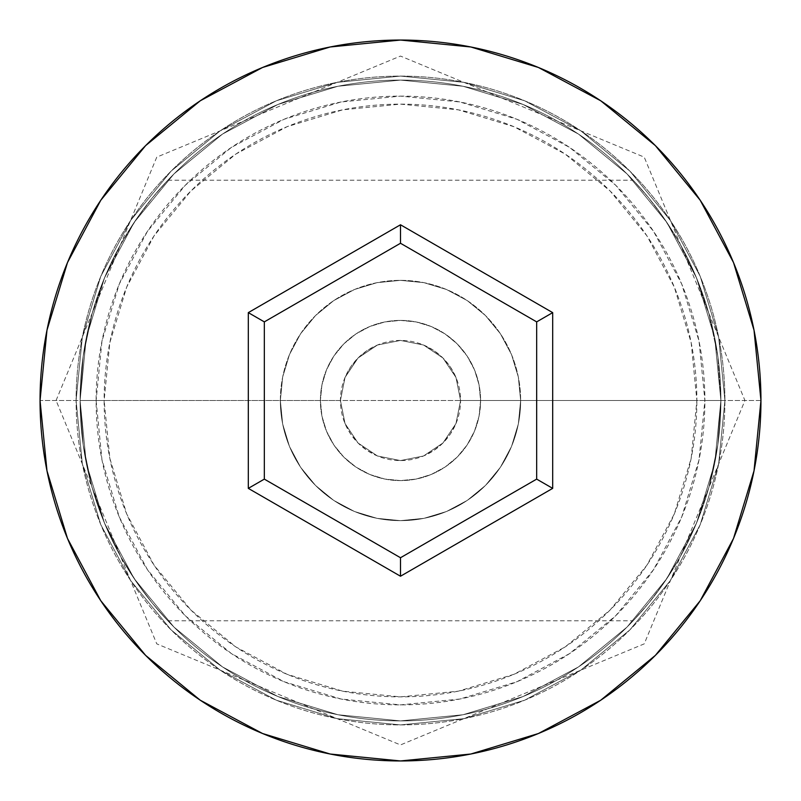 <?xml version="1.0" encoding="UTF-8"?>
<svg xmlns="http://www.w3.org/2000/svg" width="801" height="801" viewBox="0 0 801 801"><rect width="100%" height="100%" fill="white"/><g stroke="black" fill="none" stroke-linecap="round" stroke-linejoin="round"><path stroke-width="0.6" stroke-dasharray="4 3" d="M720.9 400.5L704.88 400.5A304.38 304.38 0 0 0 400.5 96.12A304.38 304.38 0 0 0 96.12 400.5L80.1 400.5A320.4 320.4 0 0 1 400.5 80.1A320.4 320.4 0 0 1 720.9 400.5L80.1 400.5L83.214 445.086L91.995 487.008L105.101 524.585L120.821 556.825L129.121 570.823L120.801 556.785L105.071 524.515L91.965 486.898L83.184 444.875L80.1 400.5L340.425 400.5A60.075 60.075 0 0 0 400.5 460.575A60.075 60.075 0 0 0 460.575 400.5L455.979 423.539L450.412 433.932L442.993 442.963L433.912 450.422L423.539 455.979L400.47 460.575L377.441 455.969L367.088 450.422L358.037 442.993L350.568 433.912L345.031 423.579L340.425 400.5L345.031 423.579L358.037 442.993L377.441 455.969L400.47 460.575L423.539 455.979L442.993 442.963L455.979 423.539L460.575 400.5L720.9 400.5L717.796 444.955L720.9 400.5L696.87 400.5A296.37 296.37 0 0 0 400.5 104.13A296.37 296.37 0 0 0 104.13 400.5L80.1 400.5A320.4 320.4 0 0 1 400.5 80.1A320.4 320.4 0 0 1 720.9 400.5A320.4 320.4 0 0 0 400.5 80.1A320.4 320.4 0 0 0 80.1 400.5L40.05 400.5A360.45 360.45 0 0 1 400.5 40.05A360.45 360.45 0 0 1 760.95 400.5L720.9 400.5L717.786 355.914L709.005 313.992L695.899 276.415L680.179 244.175L663.679 217.772L648.5 197.637L633.17 180.225L648.58 197.727L663.649 217.722L680.199 244.215L695.929 276.485L709.035 314.102L717.816 356.125L720.9 400.5A320.4 320.4 0 0 0 400.5 80.1A320.4 320.4 0 0 0 80.1 400.5A320.4 320.4 0 0 1 400.5 80.1A320.4 320.4 0 0 1 720.9 400.5A320.4 320.4 0 0 0 400.5 80.1A320.4 320.4 0 0 0 80.1 400.5L83.204 356.045L80.1 400.5A320.4 320.4 0 0 1 400.5 80.1A320.4 320.4 0 0 1 720.9 400.5A320.4 320.4 0 0 0 400.5 80.1A320.4 320.4 0 0 0 80.1 400.5A320.4 320.4 0 0 1 400.5 80.1A320.4 320.4 0 0 1 720.9 400.5A320.4 320.4 0 0 1 400.5 720.9A320.4 320.4 0 0 1 80.1 400.5A320.4 320.4 0 0 0 400.5 720.9A320.4 320.4 0 0 0 720.9 400.5L714.742 463.008L696.51 523.113L666.903 578.502L627.053 627.053L578.502 666.903L523.113 696.51L463.008 714.742L400.5 720.9L337.992 714.742L277.887 696.51L222.498 666.903L173.947 627.053L134.097 578.502L104.49 523.113L86.258 463.008L80.1 400.5L86.258 337.992L104.49 277.887L134.097 222.498L173.947 173.947L222.498 134.097L277.887 104.49L337.992 86.258L400.5 80.1L463.008 86.258L523.113 104.49L578.502 134.097L627.053 173.947L666.903 222.498L696.51 277.887L714.742 337.992L720.9 400.5A320.4 320.4 0 0 1 400.5 720.9A320.4 320.4 0 0 1 80.1 400.5A320.4 320.4 0 0 0 400.5 720.9A320.4 320.4 0 0 0 720.9 400.5L714.742 337.992L696.51 277.887L666.903 222.498L627.053 173.947L578.502 134.097L523.113 104.49L463.008 86.258L400.5 80.1L337.992 86.258L277.887 104.49L222.498 134.097L173.947 173.947L134.097 222.498L104.49 277.887L86.258 337.992L80.1 400.5L86.258 463.008L104.49 523.113L134.097 578.502L173.947 627.053L222.498 666.903L277.887 696.51L337.992 714.742L400.5 720.9L463.008 714.742L523.113 696.51L578.502 666.903L627.053 627.053L666.903 578.502L696.51 523.113L714.742 463.008L720.9 400.5L714.742 463.008L696.51 523.113L666.903 578.502L627.053 627.053L578.502 666.903L523.113 696.51L463.008 714.742L400.5 720.9L337.992 714.742L277.887 696.51L222.498 666.903L173.947 627.053L134.097 578.502L104.49 523.113L86.258 463.008L80.1 400.5L86.258 337.992L104.49 277.887L134.097 222.498L173.947 173.947L222.498 134.097L277.887 104.49L337.992 86.258L400.5 80.1L463.008 86.258L523.113 104.49L578.502 134.097L627.053 173.947L666.903 222.498L696.51 277.887L714.742 337.992L720.9 400.5A320.4 320.4 0 0 1 400.5 720.9A320.4 320.4 0 0 1 80.1 400.5L83.214 445.086L91.995 487.008L105.101 524.585L120.821 556.825L137.321 583.228L152.5 603.363L167.83 620.775L152.42 603.273L137.351 583.278L129.101 570.793L137.321 583.228L152.5 603.363L167.83 620.775L152.42 603.273L137.351 583.278L120.801 556.785L105.071 524.515L91.965 486.898L83.184 444.875L80.1 400.5A320.4 320.4 0 0 0 400.5 720.9A320.4 320.4 0 0 0 720.9 400.5L717.796 444.955L709.005 486.978L696.019 524.295L680.259 556.675L671.999 570.632L663.739 583.148L648.59 603.253L633.17 620.775L648.46 603.413L663.649 583.288L671.849 570.863L680.119 556.925L695.899 524.575L709.035 486.888L717.796 444.966L720.9 400.5L760.95 400.5A360.45 360.45 0 0 1 400.5 760.95A360.45 360.45 0 0 1 40.05 400.5L80.1 400.5A320.4 320.4 0 0 0 400.5 720.9A320.4 320.4 0 0 0 720.9 400.5A320.4 320.4 0 0 1 400.5 720.9A320.4 320.4 0 0 1 80.1 400.5L104.13 400.5L109.827 458.322L126.688 513.912L154.072 565.156L190.938 610.062L235.844 646.928L287.088 674.312L342.678 691.173L400.5 696.87L458.322 691.173L513.912 674.312L565.156 646.928L610.062 610.062L646.928 565.156L674.312 513.912L691.173 458.322L696.87 400.5L691.173 342.678L674.312 287.088L646.928 235.844L610.062 190.938L565.156 154.072L513.912 126.688L458.322 109.827L400.5 104.13L342.678 109.827L287.088 126.688L235.844 154.072L190.938 190.938L154.072 235.844L126.688 287.088L109.827 342.678L104.13 400.5A296.37 296.37 0 0 0 400.5 696.87A296.37 296.37 0 0 0 696.87 400.5L460.575 400.5L455.979 377.461L442.993 358.037L423.569 345.031L400.51 340.425L377.461 345.021L358.047 357.997L345.041 377.401L340.425 400.5L80.1 400.5L720.9 400.5L717.786 355.914L709.005 313.992L695.899 276.415L680.179 244.175L671.879 230.177L680.199 244.215L695.929 276.485L709.035 314.102L717.816 356.125L720.9 400.5A320.4 320.4 0 0 1 400.5 720.9A320.4 320.4 0 0 1 80.1 400.5L83.204 356.045L91.995 314.022L104.981 276.705L120.741 244.325L137.261 217.852L152.41 197.747L167.83 180.225L152.54 197.587L137.351 217.712L120.881 244.075L105.101 276.425L91.965 314.112L83.204 356.034L80.1 400.5L96.12 400.5L101.967 341.116L119.289 284.015L147.414 231.399L185.271 185.271L231.399 147.414L284.015 119.289L341.116 101.967L400.5 96.12L459.884 101.967L516.985 119.289L569.601 147.414L615.729 185.271L653.586 231.399L681.711 284.015L699.033 341.116L704.88 400.5L699.033 459.884L681.711 516.985L653.586 569.601L615.729 615.729L569.601 653.586L516.985 681.711L459.884 699.033L400.5 704.88L341.116 699.033L284.015 681.711L231.399 653.586L185.271 615.729L147.414 569.601L119.289 516.985L101.967 459.884L96.12 400.5A304.38 304.38 0 0 0 400.5 704.88A304.38 304.38 0 0 0 704.88 400.5L720.9 400.5M320.4 400.5A80.1 80.1 0 0 1 400.5 320.4A80.1 80.1 0 0 1 480.6 400.5A80.1 80.1 0 0 0 400.5 320.4A80.1 80.1 0 0 0 320.4 400.5L321.942 416.13L326.498 431.148L333.897 445.006L343.859 457.141L355.994 467.103L369.852 474.502L384.87 479.058L400.5 480.6L416.13 479.058L431.148 474.502L445.006 467.103L457.141 457.141L467.103 445.006L474.502 431.148L479.058 416.13L480.6 400.5L479.058 384.87L474.502 369.852L467.103 355.994L457.141 343.859L445.006 333.897L431.148 326.498L416.13 321.942L400.5 320.4L384.87 321.942L369.852 326.498L355.994 333.897L343.859 343.859L333.897 355.994L326.498 369.852L321.942 384.87L320.4 400.5A80.1 80.1 0 0 0 400.5 480.6A80.1 80.1 0 0 0 480.6 400.5A80.1 80.1 0 0 1 400.5 480.6A80.1 80.1 0 0 1 320.4 400.5L321.942 384.87L326.498 369.852L333.897 355.994L343.859 343.859L355.994 333.897L369.852 326.498L384.87 321.942L400.5 320.4L416.13 321.942L431.148 326.498L445.006 333.897L457.141 343.859L467.103 355.994L474.502 369.852L479.058 384.87L480.6 400.5L479.058 416.13L474.502 431.148L467.103 445.006L457.141 457.141L445.006 467.103L431.148 474.502L416.13 479.058L400.5 480.6L384.87 479.058L369.852 474.502L355.994 467.103L343.859 457.141L333.897 445.006L326.498 431.148L321.942 416.13L320.4 400.5M280.35 400.5A120.15 120.15 0 0 1 400.5 280.35A120.15 120.15 0 0 1 520.65 400.5A120.15 120.15 0 0 0 400.5 280.35A120.15 120.15 0 0 0 280.35 400.5L282.663 423.939L289.491 446.477L300.595 467.253L315.544 485.456L333.747 500.405L354.523 511.509L377.061 518.337L400.5 520.65L423.939 518.337L446.477 511.509L467.253 500.405L485.456 485.456L500.405 467.253L511.509 446.477L518.337 423.939L520.65 400.5L518.337 377.061L511.509 354.523L500.405 333.747L485.456 315.544L467.253 300.595L446.477 289.491L423.939 282.663L400.5 280.35L377.061 282.663L354.523 289.491L333.747 300.595L315.544 315.544L300.595 333.747L289.491 354.523L282.663 377.061L280.35 400.5A120.15 120.15 0 0 0 400.5 520.65A120.15 120.15 0 0 0 520.65 400.5A120.15 120.15 0 0 1 400.5 520.65A120.15 120.15 0 0 1 280.35 400.5L282.663 377.061L289.491 354.523L300.595 333.747L315.544 315.544L333.747 300.595L354.523 289.491L377.061 282.663L400.5 280.35L423.939 282.663L446.477 289.491L467.253 300.595L485.456 315.544L500.405 333.747L511.509 354.523L518.337 377.061L520.65 400.5L518.337 423.939L511.509 446.477L500.405 467.253L485.456 485.456L467.253 500.405L446.477 511.509L423.939 518.337L400.5 520.65L377.061 518.337L354.523 511.509L333.747 500.405L315.544 485.456L300.595 467.253L289.491 446.477L282.663 423.939L280.35 400.5M724.905 400.5A324.405 324.405 0 0 0 400.5 76.095A324.405 324.405 0 0 0 76.095 400.5A324.405 324.405 0 0 1 400.5 76.095A324.405 324.405 0 0 1 724.905 400.5A324.405 324.405 0 0 1 400.5 724.905A324.405 324.405 0 0 1 76.095 400.5A324.405 324.405 0 0 0 400.5 724.905A324.405 324.405 0 0 0 724.905 400.5L718.667 463.789L700.214 524.645L670.237 580.725L629.886 629.886L580.725 670.237L524.645 700.214L463.789 718.667L400.5 724.905L337.211 718.667L276.355 700.214L220.275 670.237L171.114 629.886L130.763 580.725L100.786 524.645L82.333 463.789L76.095 400.5L82.333 337.211L100.786 276.355L130.763 220.275L171.114 171.114L220.275 130.763L276.355 100.786L337.211 82.333L400.5 76.095L463.789 82.333L524.645 100.786L580.725 130.763L629.886 171.114L670.237 220.275L700.214 276.355L718.667 337.211L724.905 400.5L718.667 337.211L700.214 276.355L670.237 220.275L629.886 171.114L580.725 130.763L524.645 100.786L463.789 82.333L400.5 76.095L337.211 82.333L276.355 100.786L220.275 130.763L171.114 171.114L130.763 220.275L100.786 276.355L82.333 337.211L76.095 400.5L82.333 463.789L100.786 524.645L130.763 580.725L171.114 629.886L220.275 670.237L276.355 700.214L337.211 718.667L400.5 724.905L463.789 718.667L524.645 700.214L580.725 670.237L629.886 629.886L670.237 580.725L700.214 524.645L718.667 463.789L724.905 400.5M709.035 486.888L717.796 444.966L709.005 486.978L696.019 524.295L680.259 556.675L663.739 583.148L648.59 603.253L633.17 620.775L648.46 603.413L663.649 583.288L680.119 556.925L695.899 524.575L709.035 486.888M91.965 314.112L83.204 356.034L91.995 314.022L104.981 276.705L120.741 244.325L129.001 230.368L137.261 217.852L152.41 197.747L167.83 180.225L152.54 197.587L137.351 217.712L120.881 244.075L105.101 276.425L91.965 314.112M663.649 217.722L671.899 230.207L663.679 217.772L648.5 197.637L633.17 180.225L648.58 197.727L663.649 217.722M460.575 400.5L455.999 377.511L442.983 358.017L423.489 345.001L400.5 340.425L377.511 345.001L358.017 358.017L345.001 377.511L340.425 400.5L345.001 423.489L358.017 442.983L377.511 455.999L400.5 460.575L423.489 455.999L442.983 442.983L455.999 423.489L460.575 400.5A60.075 60.075 0 0 0 400.5 340.425A60.075 60.075 0 0 0 340.425 400.5L345.041 377.401L350.588 367.068L358.047 357.997L367.108 350.558L377.461 345.021L400.51 340.425L423.569 345.031L433.912 350.578L442.993 358.037L450.412 367.068L455.979 377.461L460.575 400.5M536.67 321.882L400.5 243.264L264.33 321.882L264.33 479.118L400.5 557.736L536.67 479.118L536.67 321.882L400.5 243.264L264.33 321.882L264.33 479.118L400.5 557.736L536.67 479.118L536.67 321.882M167.83 620.775L633.17 620.775M56.07 400.5L156.766 157.136L400.5 56.07L644.234 157.136L744.93 400.5L644.234 643.864L400.5 744.93L156.766 643.864L56.07 400.5M167.83 180.225L633.17 180.225"/><path stroke-width="1.2" d="M40.05 400.5A360.45 360.45 0 0 1 400.5 40.05A360.45 360.45 0 0 1 760.95 400.5A360.45 360.45 0 0 0 400.5 40.05A360.45 360.45 0 0 0 40.05 400.5L46.979 470.818L67.484 538.442L100.796 600.76L145.622 655.378L200.24 700.204L262.558 733.516L330.182 754.021L400.5 760.95L470.818 754.021L538.442 733.516L600.76 700.204L655.378 655.378L700.204 600.76L733.516 538.442L754.021 470.818L760.95 400.5L754.021 330.182L733.516 262.558L700.204 200.24L655.378 145.622L600.76 100.796L538.442 67.484L470.818 46.979L400.5 40.05L330.182 46.979L262.558 67.484L200.24 100.796L145.622 145.622L100.796 200.24L67.484 262.558L46.979 330.182L40.05 400.5A360.45 360.45 0 0 0 400.5 760.95A360.45 360.45 0 0 0 760.95 400.5A360.45 360.45 0 0 1 400.5 760.95A360.45 360.45 0 0 1 40.05 400.5M400.5 576.229L248.31 488.37L248.31 312.63L400.5 224.771L552.69 312.63L552.69 488.37L400.5 576.229L552.69 488.37L552.69 312.63L536.67 321.882L536.67 479.118L400.5 557.736L264.33 479.118L264.33 321.882L400.5 243.264L536.67 321.882L536.67 479.118L552.69 488.37L536.67 479.118L400.5 557.736L400.5 576.229L400.5 557.736L264.33 479.118L248.31 488.37L400.5 576.229M536.67 321.882L552.69 312.63L400.5 224.771L400.5 243.264L536.67 321.882M400.5 243.264L400.5 224.771L248.31 312.63L264.33 321.882L400.5 243.264M264.33 321.882L248.31 312.63L248.31 488.37L264.33 479.118L264.33 321.882"/></g></svg>
